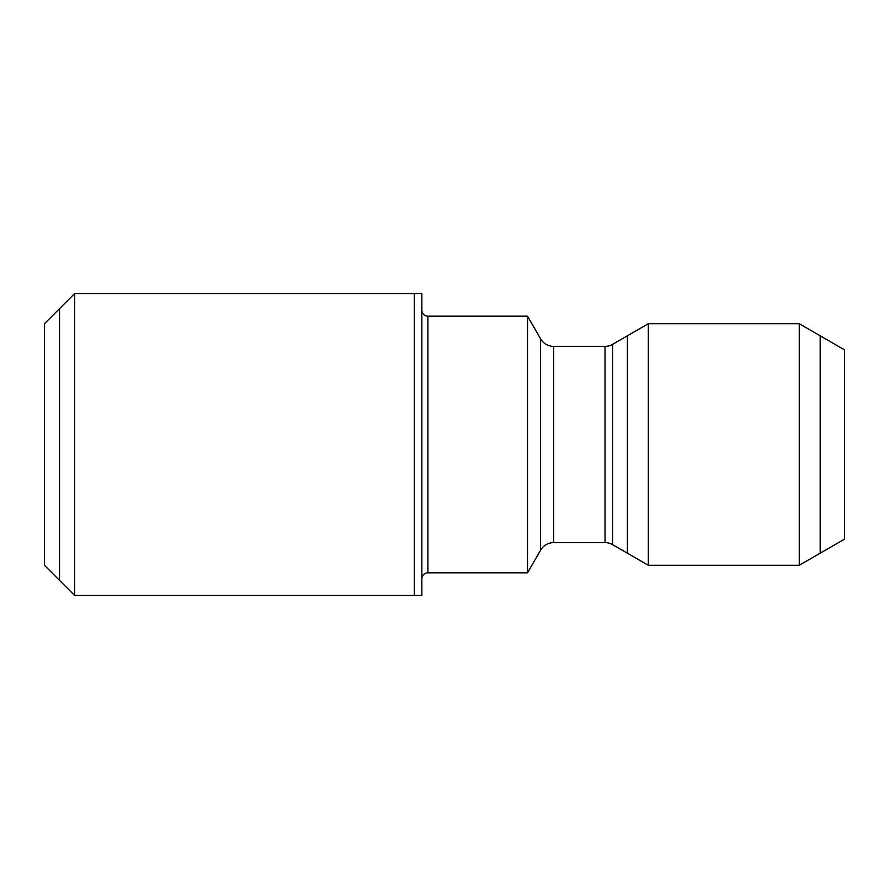 <?xml version="1.0" encoding="UTF-8"?>
<svg xmlns="http://www.w3.org/2000/svg" width="889" height="889" viewBox="0 0 889 889"><rect width="100%" height="100%" fill="white"/><g stroke="black" fill="none" stroke-linecap="round" stroke-linejoin="round"><path stroke-width="1.33" d="M421.853 595.463L74.643 595.463L74.643 293.537L421.853 293.537L421.853 595.463M74.643 293.537L44.45 323.729L44.45 565.271L74.643 595.463M421.853 578.861A6.034 6.034 0 0 1 427.898 572.816L527.533 572.816L527.533 316.184L427.898 316.184L427.898 572.816M421.853 310.139A6.034 6.034 0 0 0 427.898 316.184M527.533 316.184L540.601 338.831L540.601 550.169L527.533 572.816M540.601 550.169A15.091 15.091 180 0 1 553.68 542.623L605.031 542.623A15.091 15.091 180 0 1 612.577 544.646L648.303 565.271L648.303 323.729L612.577 344.354L612.577 544.646M540.601 338.831A15.091 15.091 -0 0 0 553.68 346.377L553.68 542.623M612.577 344.354A15.091 15.091 -0 0 1 605.031 346.377L553.68 346.377M799.267 565.271L844.55 539.123L844.55 349.877L799.267 323.729L799.267 565.271L648.303 565.271M799.267 323.729L648.303 323.729M627.378 553.191L627.378 335.809M820.18 335.809L820.18 553.191M59.541 580.361L59.541 308.639M414.307 293.537L414.307 595.463M605.031 346.377L605.031 542.623"/></g></svg>
